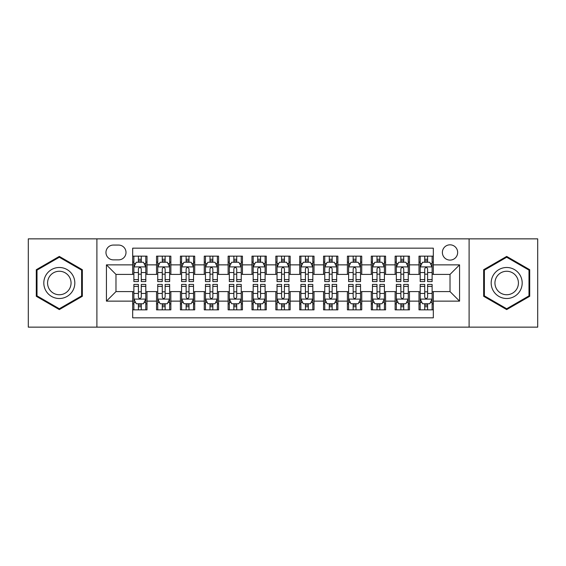 <?xml version="1.0" encoding="UTF-8"?>
<svg xmlns="http://www.w3.org/2000/svg" width="566" height="566" viewBox="0 0 566 566"><rect width="100%" height="100%" fill="white"/><g stroke="black" fill="none" stroke-linecap="round" stroke-linejoin="round"><path stroke-width="0.85" d="M450.02 244.823A7.634 7.634 0 0 0 442.379 252.457A7.634 7.634 0 0 0 450.02 260.098A7.634 7.634 0 0 0 457.653 252.457A7.634 7.634 0 0 0 450.02 244.823M469.101 327.141L537.7 327.141L537.7 238.859L469.101 238.859L469.101 327.141L96.899 327.141L96.899 238.859L28.3 238.859L28.3 327.141L96.899 327.141M433.315 256.157L418.996 256.157L418.996 264.867L409.459 264.867L409.459 274.411L418.996 274.411L418.996 264.867M409.459 264.867L409.459 256.157L395.139 256.157L395.139 264.867L385.595 264.867L385.595 274.411L395.139 274.411L395.139 264.867M385.595 264.867L385.595 256.157L371.282 256.157L371.282 264.867L361.738 264.867L361.738 274.411L371.282 274.411L371.282 264.867M361.738 264.867L361.738 256.157L347.418 256.157L347.418 264.867L337.874 264.867L337.874 274.411L347.418 274.411L347.418 264.867M337.874 264.867L337.874 256.157L323.561 256.157L323.561 264.867L314.017 264.867L314.017 274.411L323.561 274.411L323.561 264.867M314.017 264.867L314.017 256.157L299.704 256.157L299.704 264.867L290.16 264.867L290.16 274.411L299.704 274.411L299.704 264.867M290.16 264.867L290.16 256.157L275.84 256.157L275.84 264.867L266.296 264.867L266.296 274.411L275.84 274.411L275.84 264.867M266.296 264.867L266.296 256.157L251.983 256.157L251.983 264.867L242.439 264.867L242.439 274.411L251.983 274.411L251.983 264.867M242.439 264.867L242.439 256.157L228.126 256.157L228.126 264.867L218.582 264.867L218.582 274.411L228.126 274.411L228.126 264.867M218.582 264.867L218.582 256.157L204.262 256.157L204.262 264.867L194.718 264.867L194.718 274.411L204.262 274.411L204.262 264.867M194.718 264.867L194.718 256.157L180.405 256.157L180.405 264.867L170.861 264.867L170.861 274.411L180.405 274.411L180.405 264.867M170.861 264.867L170.861 256.157L156.541 256.157L156.541 274.411L147.004 274.411L147.004 256.157L132.685 256.157M132.685 309.843L147.004 309.843L147.004 291.589L156.541 291.589L156.541 309.843L170.861 309.843L170.861 291.589L180.405 291.589L180.405 301.133L170.861 301.133M180.405 301.133L180.405 309.843L194.718 309.843L194.718 291.589L204.262 291.589L204.262 301.133L194.718 301.133M204.262 301.133L204.262 309.843L218.582 309.843L218.582 291.589L228.126 291.589L228.126 301.133L218.582 301.133M228.126 301.133L228.126 309.843L242.439 309.843L242.439 291.589L251.983 291.589L251.983 301.133L242.439 301.133M251.983 301.133L251.983 309.843L266.296 309.843L266.296 291.589L275.84 291.589L275.84 301.133L266.296 301.133M275.84 301.133L275.84 309.843L290.16 309.843L290.16 291.589L299.704 291.589L299.704 301.133L290.16 301.133M299.704 301.133L299.704 309.843L314.017 309.843L314.017 291.589L323.561 291.589L323.561 301.133L314.017 301.133M323.561 301.133L323.561 309.843L337.874 309.843L337.874 291.589L347.418 291.589L347.418 301.133L337.874 301.133M347.418 301.133L347.418 309.843L361.738 309.843L361.738 291.589L371.282 291.589L371.282 301.133L361.738 301.133M371.282 301.133L371.282 309.843L385.595 309.843L385.595 291.589L395.139 291.589L395.139 301.133L385.595 301.133M395.139 301.133L395.139 309.843L409.459 309.843L409.459 291.589L418.996 291.589L418.996 301.133L409.459 301.133M113.356 259.858L118.605 259.858A7.393 7.393 0 0 0 126.006 252.457A7.393 7.393 0 0 0 118.605 245.064L113.356 245.064A7.393 7.393 0 0 0 105.962 252.457A7.393 7.393 0 0 0 113.356 259.858M469.101 238.859L96.899 238.859M433.315 264.867L433.315 248.163L132.685 248.163L132.685 274.411L115.98 274.411L115.98 291.589L132.685 291.589L132.685 317.837L433.315 317.837L433.315 291.589L450.02 291.589L450.02 274.411L433.315 274.411L433.315 264.867L459.564 264.867L459.564 301.133L433.315 301.133M132.685 301.133L106.436 301.133L106.436 264.867L132.685 264.867M418.996 301.133L418.996 309.843L433.315 309.843M132.685 262.122L133.88 262.122M138.408 262.122L141.274 262.122M145.809 262.122L147.004 262.122M132.685 274.17L133.88 274.17M138.408 274.17L141.274 274.17M145.809 274.17L147.004 274.17M132.685 291.83L133.88 291.83M138.408 291.83L141.274 291.83M145.809 291.83L147.004 291.83M132.685 303.878L133.88 303.878M138.408 303.878L141.274 303.878M145.809 303.878L147.004 303.878M156.541 274.17L157.737 274.17M162.272 274.17L165.138 274.17M169.666 274.17L170.861 274.17M156.541 262.122L157.737 262.122M162.272 262.122L165.138 262.122M169.666 262.122L170.861 262.122M156.541 291.83L157.737 291.83M162.272 291.83L165.138 291.83M169.666 291.83L170.861 291.83M156.541 303.878L157.737 303.878M162.272 303.878L165.138 303.878M169.666 303.878L170.861 303.878M180.405 291.83L181.594 291.83M186.129 291.83L188.994 291.83M193.53 291.83L194.718 291.83M180.405 303.878L181.594 303.878M186.129 303.878L188.994 303.878M193.53 303.878L194.718 303.878M180.405 262.122L181.594 262.122M186.129 262.122L188.994 262.122M193.53 262.122L194.718 262.122M180.405 274.17L181.594 274.17M186.129 274.17L188.994 274.17M193.53 274.17L194.718 274.17M204.262 291.83L205.458 291.83M209.993 291.83L212.851 291.83M217.386 291.83L218.582 291.83M204.262 303.878L205.458 303.878M209.993 303.878L212.851 303.878M217.386 303.878L218.582 303.878M204.262 262.122L205.458 262.122M209.993 262.122L212.851 262.122M217.386 262.122L218.582 262.122M204.262 274.17L205.458 274.17M209.993 274.17L212.851 274.17M217.386 274.17L218.582 274.17M228.126 291.83L229.315 291.83M233.85 291.83L236.715 291.83M241.243 291.83L242.439 291.83M228.126 303.878L229.315 303.878M233.85 303.878L236.715 303.878M241.243 303.878L242.439 303.878M228.126 262.122L229.315 262.122M233.85 262.122L236.715 262.122M241.243 262.122L242.439 262.122M228.126 274.17L229.315 274.17M233.85 274.17L236.715 274.17M241.243 274.17L242.439 274.17M251.983 291.83L253.179 291.83M257.707 291.83L260.572 291.83M265.107 291.83L266.296 291.83M251.983 303.878L253.179 303.878M257.707 303.878L260.572 303.878M265.107 303.878L266.296 303.878M251.983 262.122L253.179 262.122M257.707 262.122L260.572 262.122M265.107 262.122L266.296 262.122M251.983 274.17L253.179 274.17M257.707 274.17L260.572 274.17M265.107 274.17L266.296 274.17M275.84 291.83L277.036 291.83M281.571 291.83L284.429 291.83M288.964 291.83L290.16 291.83M275.84 303.878L277.036 303.878M281.571 303.878L284.429 303.878M288.964 303.878L290.16 303.878M275.84 262.122L277.036 262.122M281.571 262.122L284.429 262.122M288.964 262.122L290.16 262.122M275.84 274.17L277.036 274.17M281.571 274.17L284.429 274.17M288.964 274.17L290.16 274.17M299.704 291.83L300.893 291.83M305.428 291.83L308.293 291.83M312.821 291.83L314.017 291.83M299.704 303.878L300.893 303.878M305.428 303.878L308.293 303.878M312.821 303.878L314.017 303.878M299.704 262.122L300.893 262.122M305.428 262.122L308.293 262.122M312.821 262.122L314.017 262.122M299.704 274.17L300.893 274.17M305.428 274.17L308.293 274.17M312.821 274.17L314.017 274.17M323.561 291.83L324.757 291.83M329.285 291.83L332.15 291.83M336.685 291.83L337.874 291.83M323.561 303.878L324.757 303.878M329.285 303.878L332.15 303.878M336.685 303.878L337.874 303.878M323.561 262.122L324.757 262.122M329.285 262.122L332.15 262.122M336.685 262.122L337.874 262.122M323.561 274.17L324.757 274.17M329.285 274.17L332.15 274.17M336.685 274.17L337.874 274.17M347.418 291.83L348.614 291.83M353.149 291.83L356.007 291.83M360.542 291.83L361.738 291.83M347.418 303.878L348.614 303.878M353.149 303.878L356.007 303.878M360.542 303.878L361.738 303.878M347.418 262.122L348.614 262.122M353.149 262.122L356.007 262.122M360.542 262.122L361.738 262.122M347.418 274.17L348.614 274.17M353.149 274.17L356.007 274.17M360.542 274.17L361.738 274.17M371.282 291.83L372.47 291.83M377.006 291.83L379.871 291.83M384.406 291.83L385.595 291.83M371.282 303.878L372.47 303.878M377.006 303.878L379.871 303.878M384.406 303.878L385.595 303.878M371.282 262.122L372.47 262.122M377.006 262.122L379.871 262.122M384.406 262.122L385.595 262.122M371.282 274.17L372.47 274.17M377.006 274.17L379.871 274.17M384.406 274.17L385.595 274.17M395.139 291.83L396.334 291.83M400.862 291.83L403.728 291.83M408.263 291.83L409.459 291.83M395.139 303.878L396.334 303.878M400.862 303.878L403.728 303.878M408.263 303.878L409.459 303.878M395.139 262.122L396.334 262.122M400.862 262.122L403.728 262.122M408.263 262.122L409.459 262.122M395.139 274.17L396.334 274.17M400.862 274.17L403.728 274.17M408.263 274.17L409.459 274.17M418.996 291.83L420.191 291.83M424.726 291.83L427.592 291.83M432.12 291.83L433.315 291.83M418.996 303.878L420.191 303.878M424.726 303.878L427.592 303.878M432.12 303.878L433.315 303.878M418.996 262.122L420.191 262.122M424.726 262.122L427.592 262.122M432.12 262.122L433.315 262.122M418.996 274.17L420.191 274.17M424.726 274.17L427.592 274.17M432.12 274.17L433.315 274.17M115.98 274.411L106.436 264.867M115.98 291.589L106.436 301.133M459.564 264.867L450.02 274.411M459.564 301.133L450.02 291.589M59.317 309.588L82.339 296.294L82.339 269.706L59.317 256.412L36.295 269.706L36.295 296.294L59.317 309.588M529.705 269.706L506.683 256.412L483.661 269.706L483.661 296.294L506.683 309.588L529.705 296.294L529.705 269.706M141.274 259.256L138.408 259.256M145.809 279.625L141.274 279.625L141.274 281.571L145.809 281.571L145.809 267.018L143.424 262.242L136.264 262.242L133.88 267.018L133.88 281.571L138.408 281.571L138.408 279.625L133.88 279.625M133.88 267.018L133.88 256.157M145.809 267.018L145.809 256.157M138.408 262.242L138.408 256.157M141.274 256.157L141.274 262.242M141.274 279.625L141.274 268.8C140.318 266.968 139.37 266.968 138.408 268.8L138.408 279.625M138.408 306.744L141.274 306.744M133.88 286.375L138.408 286.375L138.408 284.429L133.88 284.429L133.88 298.982L136.264 303.758L143.424 303.758L145.809 298.982L145.809 284.429L141.274 284.429L141.274 286.375L145.809 286.375M145.809 298.982L145.809 309.843M133.88 298.982L133.88 309.843M141.274 303.758L141.274 309.843M138.408 309.843L138.408 303.758M138.408 286.375L138.408 297.2C139.363 299.032 140.318 299.032 141.274 297.2L141.274 286.375M59.317 267.492A15.508 15.508 0 0 0 43.808 283A15.508 15.508 0 0 0 59.317 298.508A15.508 15.508 0 0 0 74.825 283A15.508 15.508 0 0 0 59.317 267.492M59.317 271.255A11.745 11.745 0 0 0 47.572 283A11.745 11.745 0 0 0 59.317 294.745A11.745 11.745 0 0 0 71.061 283A11.745 11.745 0 0 0 59.317 271.255M81.624 295.877L59.317 308.76L37.009 295.877L37.009 270.124L59.317 257.24L81.624 270.124L81.624 295.877M493.255 275.246A15.508 15.508 0 0 0 498.929 296.428A15.508 15.508 0 0 0 520.112 290.754A15.508 15.508 0 0 0 514.437 269.572A15.508 15.508 0 0 0 493.255 275.246M496.516 277.128A11.745 11.745 0 0 0 500.811 293.167A11.745 11.745 0 0 0 516.85 288.872A11.745 11.745 0 0 0 512.555 272.833A11.745 11.745 0 0 0 496.516 277.128M528.991 270.124L528.991 295.877L506.683 308.76L484.376 295.877L484.376 270.124L506.683 257.24L528.991 270.124M165.138 259.256L162.272 259.256M169.666 279.625L165.138 279.625L165.138 281.571L169.666 281.571L169.666 267.018L167.281 262.242L160.121 262.242L157.737 267.018L157.737 281.571L162.272 281.571L162.272 279.625L157.737 279.625M157.737 267.018L157.737 256.157M169.666 267.018L169.666 256.157M162.272 262.242L162.272 256.157M165.138 256.157L165.138 262.242M165.138 279.625L165.138 268.8C164.182 266.968 163.227 266.968 162.272 268.8L162.272 279.625M188.994 259.256L186.129 259.256M193.53 279.625L188.994 279.625L188.994 281.571L193.53 281.571L193.53 267.018L191.138 262.242L183.985 262.242L181.594 267.018L181.594 281.571L186.129 281.571L186.129 279.625L181.594 279.625M181.594 267.018L181.594 256.157M193.53 267.018L193.53 256.157M186.129 262.242L186.129 256.157M188.994 256.157L188.994 262.242M188.994 279.625L188.994 268.8C188.039 266.968 187.084 266.968 186.129 268.8L186.129 279.625M212.851 259.256L209.993 259.256M217.386 279.625L212.851 279.625L212.851 281.571L217.386 281.571L217.386 267.018L215.002 262.242L207.842 262.242L205.458 267.018L205.458 281.571L209.993 281.571L209.993 279.625L205.458 279.625M205.458 267.018L205.458 256.157M217.386 267.018L217.386 256.157M209.993 262.242L209.993 256.157M212.851 256.157L212.851 262.242M212.851 279.625L212.851 268.8C211.903 266.968 210.948 266.968 209.993 268.8L209.993 279.625M236.715 259.256L233.85 259.256M241.243 279.625L236.715 279.625L236.715 281.571L241.243 281.571L241.243 267.018L238.859 262.242L231.699 262.242L229.315 267.018L229.315 281.571L233.85 281.571L233.85 279.625L229.315 279.625M229.315 267.018L229.315 256.157M241.243 267.018L241.243 256.157M233.85 262.242L233.85 256.157M236.715 256.157L236.715 262.242M236.715 279.625L236.715 268.8C235.76 266.968 234.805 266.968 233.85 268.8L233.85 279.625M162.272 306.744L165.138 306.744M157.737 286.375L162.272 286.375L162.272 284.429L157.737 284.429L157.737 298.982L160.121 303.758L167.281 303.758L169.666 298.982L169.666 284.429L165.138 284.429L165.138 286.375L169.666 286.375M169.666 298.982L169.666 309.843M157.737 298.982L157.737 309.843M165.138 303.758L165.138 309.843M162.272 309.843L162.272 303.758M162.272 286.375L162.272 297.2C163.227 299.032 164.175 299.032 165.138 297.2L165.138 286.375M186.129 306.744L188.994 306.744M181.594 286.375L186.129 286.375L186.129 284.429L181.594 284.429L181.594 298.982L183.985 303.758L191.138 303.758L193.53 298.982L193.53 284.429L188.994 284.429L188.994 286.375L193.53 286.375M193.53 298.982L193.53 309.843M181.594 298.982L181.594 309.843M188.994 303.758L188.994 309.843M186.129 309.843L186.129 303.758M186.129 286.375L186.129 297.2C187.084 299.032 188.039 299.032 188.994 297.2L188.994 286.375M209.993 306.744L212.851 306.744M205.458 286.375L209.993 286.375L209.993 284.429L205.458 284.429L205.458 298.982L207.842 303.758L215.002 303.758L217.386 298.982L217.386 284.429L212.851 284.429L212.851 286.375L217.386 286.375M217.386 298.982L217.386 309.843M205.458 298.982L205.458 309.843M212.851 303.758L212.851 309.843M209.993 309.843L209.993 303.758M209.993 286.375L209.993 297.2C210.941 299.032 211.896 299.032 212.851 297.2L212.851 286.375M233.85 306.744L236.715 306.744M229.315 286.375L233.85 286.375L233.85 284.429L229.315 284.429L229.315 298.982L231.699 303.758L238.859 303.758L241.243 298.982L241.243 284.429L236.715 284.429L236.715 286.375L241.243 286.375M241.243 298.982L241.243 309.843M229.315 298.982L229.315 309.843M236.715 303.758L236.715 309.843M233.85 309.843L233.85 303.758M233.85 286.375L233.85 297.2C234.805 299.032 235.76 299.032 236.715 297.2L236.715 286.375M260.572 259.256L257.707 259.256M265.107 279.625L260.572 279.625L260.572 281.571L265.107 281.571L265.107 267.018L262.716 262.242L255.563 262.242L253.179 267.018L253.179 281.571L257.707 281.571L257.707 279.625L253.179 279.625M253.179 267.018L253.179 256.157M265.107 267.018L265.107 256.157M257.707 262.242L257.707 256.157M260.572 256.157L260.572 262.242M260.572 279.625L260.572 268.8C259.617 266.968 258.662 266.968 257.707 268.8L257.707 279.625M257.707 306.744L260.572 306.744M253.179 286.375L257.707 286.375L257.707 284.429L253.179 284.429L253.179 298.982L255.563 303.758L262.716 303.758L265.107 298.982L265.107 284.429L260.572 284.429L260.572 286.375L265.107 286.375M265.107 298.982L265.107 309.843M253.179 298.982L253.179 309.843M260.572 303.758L260.572 309.843M257.707 309.843L257.707 303.758M257.707 286.375L257.707 297.2C258.662 299.032 259.617 299.032 260.572 297.2L260.572 286.375M284.429 259.256L281.571 259.256M288.964 279.625L284.429 279.625L284.429 281.571L288.964 281.571L288.964 267.018L286.58 262.242L279.42 262.242L277.036 267.018L277.036 281.571L281.571 281.571L281.571 279.625L277.036 279.625M277.036 267.018L277.036 256.157M288.964 267.018L288.964 256.157M281.571 262.242L281.571 256.157M284.429 256.157L284.429 262.242M284.429 279.625L284.429 268.8C283.481 266.968 282.526 266.968 281.571 268.8L281.571 279.625M281.571 306.744L284.429 306.744M277.036 286.375L281.571 286.375L281.571 284.429L277.036 284.429L277.036 298.982L279.42 303.758L286.58 303.758L288.964 298.982L288.964 284.429L284.429 284.429L284.429 286.375L288.964 286.375M288.964 298.982L288.964 309.843M277.036 298.982L277.036 309.843M284.429 303.758L284.429 309.843M281.571 309.843L281.571 303.758M281.571 286.375L281.571 297.2C282.519 299.032 283.474 299.032 284.429 297.2L284.429 286.375M308.293 259.256L305.428 259.256M312.821 279.625L308.293 279.625L308.293 281.571L312.821 281.571L312.821 267.018L310.437 262.242L303.284 262.242L300.893 267.018L300.893 281.571L305.428 281.571L305.428 279.625L300.893 279.625M300.893 267.018L300.893 256.157M312.821 267.018L312.821 256.157M305.428 262.242L305.428 256.157M308.293 256.157L308.293 262.242M308.293 279.625L308.293 268.8C307.338 266.968 306.383 266.968 305.428 268.8L305.428 279.625M305.428 306.744L308.293 306.744M300.893 286.375L305.428 286.375L305.428 284.429L300.893 284.429L300.893 298.982L303.284 303.758L310.437 303.758L312.821 298.982L312.821 284.429L308.293 284.429L308.293 286.375L312.821 286.375M312.821 298.982L312.821 309.843M300.893 298.982L300.893 309.843M308.293 303.758L308.293 309.843M305.428 309.843L305.428 303.758M305.428 286.375L305.428 297.2C306.383 299.032 307.338 299.032 308.293 297.2L308.293 286.375M332.15 259.256L329.285 259.256M336.685 279.625L332.15 279.625L332.15 281.571L336.685 281.571L336.685 267.018L334.301 262.242L327.141 262.242L324.757 267.018L324.757 281.571L329.285 281.571L329.285 279.625L324.757 279.625M324.757 267.018L324.757 256.157M336.685 267.018L336.685 256.157M329.285 262.242L329.285 256.157M332.15 256.157L332.15 262.242M332.15 279.625L332.15 268.8C331.195 266.968 330.24 266.968 329.285 268.8L329.285 279.625M329.285 306.744L332.15 306.744M324.757 286.375L329.285 286.375L329.285 284.429L324.757 284.429L324.757 298.982L327.141 303.758L334.301 303.758L336.685 298.982L336.685 284.429L332.15 284.429L332.15 286.375L336.685 286.375M336.685 298.982L336.685 309.843M324.757 298.982L324.757 309.843M332.15 303.758L332.15 309.843M329.285 309.843L329.285 303.758M329.285 286.375L329.285 297.2C330.24 299.032 331.195 299.032 332.15 297.2L332.15 286.375M356.007 259.256L353.149 259.256M360.542 279.625L356.007 279.625L356.007 281.571L360.542 281.571L360.542 267.018L358.158 262.242L350.998 262.242L348.614 267.018L348.614 281.571L353.149 281.571L353.149 279.625L348.614 279.625M348.614 267.018L348.614 256.157M360.542 267.018L360.542 256.157M353.149 262.242L353.149 256.157M356.007 256.157L356.007 262.242M356.007 279.625L356.007 268.8C355.059 266.968 354.104 266.968 353.149 268.8L353.149 279.625M353.149 306.744L356.007 306.744M348.614 286.375L353.149 286.375L353.149 284.429L348.614 284.429L348.614 298.982L350.998 303.758L358.158 303.758L360.542 298.982L360.542 284.429L356.007 284.429L356.007 286.375L360.542 286.375M360.542 298.982L360.542 309.843M348.614 298.982L348.614 309.843M356.007 303.758L356.007 309.843M353.149 309.843L353.149 303.758M353.149 286.375L353.149 297.2C354.097 299.032 355.052 299.032 356.007 297.2L356.007 286.375M379.871 259.256L377.006 259.256M384.406 279.625L379.871 279.625L379.871 281.571L384.406 281.571L384.406 267.018L382.015 262.242L374.862 262.242L372.47 267.018L372.47 281.571L377.006 281.571L377.006 279.625L372.47 279.625M372.47 267.018L372.47 256.157M384.406 267.018L384.406 256.157M377.006 262.242L377.006 256.157M379.871 256.157L379.871 262.242M379.871 279.625L379.871 268.8C378.916 266.968 377.961 266.968 377.006 268.8L377.006 279.625M377.006 306.744L379.871 306.744M372.47 286.375L377.006 286.375L377.006 284.429L372.47 284.429L372.47 298.982L374.862 303.758L382.015 303.758L384.406 298.982L384.406 284.429L379.871 284.429L379.871 286.375L384.406 286.375M384.406 298.982L384.406 309.843M372.47 298.982L372.47 309.843M379.871 303.758L379.871 309.843M377.006 309.843L377.006 303.758M377.006 286.375L377.006 297.2C377.961 299.032 378.916 299.032 379.871 297.2L379.871 286.375M403.728 259.256L400.862 259.256M408.263 279.625L403.728 279.625L403.728 281.571L408.263 281.571L408.263 267.018L405.879 262.242L398.719 262.242L396.334 267.018L396.334 281.571L400.862 281.571L400.862 279.625L396.334 279.625M396.334 267.018L396.334 256.157M408.263 267.018L408.263 256.157M400.862 262.242L400.862 256.157M403.728 256.157L403.728 262.242M403.728 279.625L403.728 268.8C402.773 266.968 401.825 266.968 400.862 268.8L400.862 279.625M400.862 306.744L403.728 306.744M396.334 286.375L400.862 286.375L400.862 284.429L396.334 284.429L396.334 298.982L398.719 303.758L405.879 303.758L408.263 298.982L408.263 284.429L403.728 284.429L403.728 286.375L408.263 286.375M408.263 298.982L408.263 309.843M396.334 298.982L396.334 309.843M403.728 303.758L403.728 309.843M400.862 309.843L400.862 303.758M400.862 286.375L400.862 297.2C401.818 299.032 402.773 299.032 403.728 297.2L403.728 286.375M427.592 259.256L424.726 259.256M432.12 279.625L427.592 279.625L427.592 281.571L432.12 281.571L432.12 267.018L429.736 262.242L422.576 262.242L420.191 267.018L420.191 281.571L424.726 281.571L424.726 279.625L420.191 279.625M420.191 267.018L420.191 256.157M432.12 267.018L432.12 256.157M424.726 262.242L424.726 256.157M427.592 256.157L427.592 262.242M427.592 279.625L427.592 268.8C426.637 266.968 425.682 266.968 424.726 268.8L424.726 279.625M424.726 306.744L427.592 306.744M420.191 286.375L424.726 286.375L424.726 284.429L420.191 284.429L420.191 298.982L422.576 303.758L429.736 303.758L432.12 298.982L432.12 284.429L427.592 284.429L427.592 286.375L432.12 286.375M432.12 298.982L432.12 309.843M420.191 298.982L420.191 309.843M427.592 303.758L427.592 309.843M424.726 309.843L424.726 303.758M424.726 286.375L424.726 297.2C425.682 299.032 426.63 299.032 427.592 297.2L427.592 286.375M156.541 301.133L147.004 301.133M156.541 264.867L147.004 264.867M145.745 266.897L133.937 266.897M133.88 263.558L135.607 263.558M144.075 263.558L145.809 263.558M138.408 272.543L133.88 272.543M145.809 272.543L141.274 272.543M141.274 260.777L138.408 260.777M133.937 299.103L145.745 299.103M145.809 302.442L144.075 302.442M135.607 302.442L133.88 302.442M141.274 293.457L145.809 293.457M133.88 293.457L138.408 293.457M138.408 305.223L141.274 305.223M169.609 266.897L157.801 266.897M157.737 263.558L159.471 263.558M167.939 263.558L169.666 263.558M162.272 272.543L157.737 272.543M169.666 272.543L165.138 272.543M165.138 260.777L162.272 260.777M193.466 266.897L181.658 266.897M181.594 263.558L183.327 263.558M191.796 263.558L193.53 263.558M186.129 272.543L181.594 272.543M193.53 272.543L188.994 272.543M188.994 260.777L186.129 260.777M217.33 266.897L205.515 266.897M205.458 263.558L207.184 263.558M215.66 263.558L217.386 263.558M209.993 272.543L205.458 272.543M217.386 272.543L212.851 272.543M212.851 260.777L209.993 260.777M241.187 266.897L229.379 266.897M229.315 263.558L231.048 263.558M239.517 263.558L241.243 263.558M233.85 272.543L229.315 272.543M241.243 272.543L236.715 272.543M236.715 260.777L233.85 260.777M157.801 299.103L169.609 299.103M169.666 302.442L167.939 302.442M159.471 302.442L157.737 302.442M165.138 293.457L169.666 293.457M157.737 293.457L162.272 293.457M162.272 305.223L165.138 305.223M181.658 299.103L193.466 299.103M193.53 302.442L191.796 302.442M183.327 302.442L181.594 302.442M188.994 293.457L193.53 293.457M181.594 293.457L186.129 293.457M186.129 305.223L188.994 305.223M205.515 299.103L217.33 299.103M217.386 302.442L215.66 302.442M207.184 302.442L205.458 302.442M212.851 293.457L217.386 293.457M205.458 293.457L209.993 293.457M209.993 305.223L212.851 305.223M229.379 299.103L241.187 299.103M241.243 302.442L239.517 302.442M231.048 302.442L229.315 302.442M236.715 293.457L241.243 293.457M229.315 293.457L233.85 293.457M233.85 305.223L236.715 305.223M265.044 266.897L253.235 266.897M253.179 263.558L254.905 263.558M263.374 263.558L265.107 263.558M257.707 272.543L253.179 272.543M265.107 272.543L260.572 272.543M260.572 260.777L257.707 260.777M253.235 299.103L265.044 299.103M265.107 302.442L263.374 302.442M254.905 302.442L253.179 302.442M260.572 293.457L265.107 293.457M253.179 293.457L257.707 293.457M257.707 305.223L260.572 305.223M288.908 266.897L277.092 266.897M277.036 263.558L278.762 263.558M287.238 263.558L288.964 263.558M281.571 272.543L277.036 272.543M288.964 272.543L284.429 272.543M284.429 260.777L281.571 260.777M277.092 299.103L288.908 299.103M288.964 302.442L287.238 302.442M278.762 302.442L277.036 302.442M284.429 293.457L288.964 293.457M277.036 293.457L281.571 293.457M281.571 305.223L284.429 305.223M312.765 266.897L300.956 266.897M300.893 263.558L302.626 263.558M311.095 263.558L312.821 263.558M305.428 272.543L300.893 272.543M312.821 272.543L308.293 272.543M308.293 260.777L305.428 260.777M300.956 299.103L312.765 299.103M312.821 302.442L311.095 302.442M302.626 302.442L300.893 302.442M308.293 293.457L312.821 293.457M300.893 293.457L305.428 293.457M305.428 305.223L308.293 305.223M336.621 266.897L324.813 266.897M324.757 263.558L326.483 263.558M334.952 263.558L336.685 263.558M329.285 272.543L324.757 272.543M336.685 272.543L332.15 272.543M332.15 260.777L329.285 260.777M324.813 299.103L336.621 299.103M336.685 302.442L334.952 302.442M326.483 302.442L324.757 302.442M332.15 293.457L336.685 293.457M324.757 293.457L329.285 293.457M329.285 305.223L332.15 305.223M360.485 266.897L348.67 266.897M348.614 263.558L350.34 263.558M358.816 263.558L360.542 263.558M353.149 272.543L348.614 272.543M360.542 272.543L356.007 272.543M356.007 260.777L353.149 260.777M348.67 299.103L360.485 299.103M360.542 302.442L358.816 302.442M350.34 302.442L348.614 302.442M356.007 293.457L360.542 293.457M348.614 293.457L353.149 293.457M353.149 305.223L356.007 305.223M384.342 266.897L372.534 266.897M372.47 263.558L374.204 263.558M382.673 263.558L384.406 263.558M377.006 272.543L372.47 272.543M384.406 272.543L379.871 272.543M379.871 260.777L377.006 260.777M372.534 299.103L384.342 299.103M384.406 302.442L382.673 302.442M374.204 302.442L372.47 302.442M379.871 293.457L384.406 293.457M372.47 293.457L377.006 293.457M377.006 305.223L379.871 305.223M408.199 266.897L396.391 266.897M396.334 263.558L398.061 263.558M406.53 263.558L408.263 263.558M400.862 272.543L396.334 272.543M408.263 272.543L403.728 272.543M403.728 260.777L400.862 260.777M396.391 299.103L408.199 299.103M408.263 302.442L406.53 302.442M398.061 302.442L396.334 302.442M403.728 293.457L408.263 293.457M396.334 293.457L400.862 293.457M400.862 305.223L403.728 305.223M432.063 266.897L420.255 266.897M420.191 263.558L421.925 263.558M430.393 263.558L432.12 263.558M424.726 272.543L420.191 272.543M432.12 272.543L427.592 272.543M427.592 260.777L424.726 260.777M420.255 299.103L432.063 299.103M432.12 302.442L430.393 302.442M421.925 302.442L420.191 302.442M427.592 293.457L432.12 293.457M420.191 293.457L424.726 293.457M424.726 305.223L427.592 305.223"/></g></svg>
